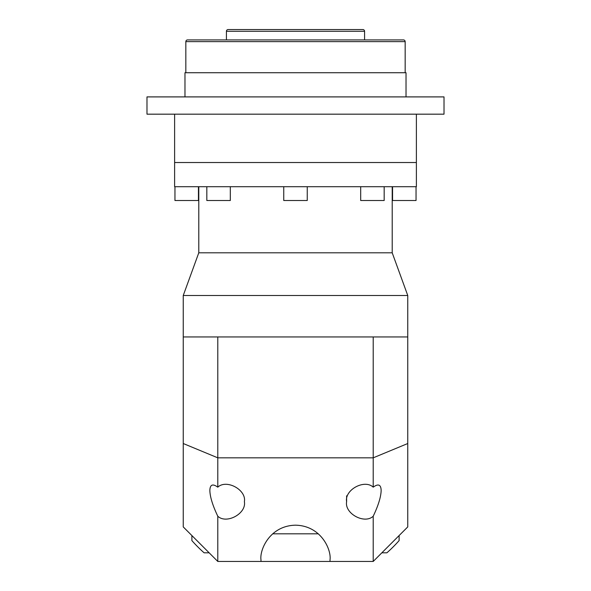 <?xml version="1.0" encoding="UTF-8"?>
<svg xmlns="http://www.w3.org/2000/svg" width="591" height="591" viewBox="0 0 591 591"><rect width="100%" height="100%" fill="white"/><g stroke="black" fill="none" stroke-linecap="round" stroke-linejoin="round"><path stroke-width="0.89" d="M318.342 533.821L272.658 533.821M329.992 561.45L330.037 559.721C331.425 549.623 321.061 525.658 295.5 525.185C269.939 525.658 259.575 549.623 260.963 559.721L261.008 561.45L373.209 561.45L373.209 516.231C378.314 505.519 380.959 496.935 381.151 490.471C380.959 484.561 378.314 483.46 373.209 487.169L373.209 336.944L217.791 336.944L217.791 457.833L373.209 457.833L407.753 443.523L407.753 526.913L373.209 561.45M244.386 501.7L244.386 501.7C246.61 489.88 226.538 478.909 217.791 487.169C212.686 483.46 210.041 484.561 209.849 490.471C210.041 496.935 212.686 505.519 217.791 516.231C226.538 524.498 246.61 513.527 244.386 501.7M346.614 495.827L346.614 501.7C344.39 513.527 364.462 524.498 373.209 516.231M392.21 186.704L392.21 252.808L407.753 295.5L183.247 295.5L183.247 336.944L217.791 336.944M407.753 295.5L407.753 443.523M416.389 114.174L416.389 162.525L174.611 162.525L174.611 186.704L416.389 186.704L416.389 162.525L174.611 162.525L174.611 114.174M198.79 186.704L198.79 252.808L392.217 252.808M384.172 186.704L384.172 200.519L360.687 200.519L360.687 186.704M307.246 186.704L307.246 200.519L283.754 200.519L283.754 186.704M416.042 186.704L416.042 200.519L392.557 200.519L392.557 186.704M198.443 186.704L198.443 200.519L174.958 200.519L174.958 186.704M230.313 186.704L230.313 200.519L206.828 200.519L206.828 186.704M198.783 252.808L183.247 295.5M261.008 561.45L217.791 561.45L183.247 526.913L183.247 336.944M373.209 336.944L407.753 336.944M373.209 487.169C364.462 478.909 344.39 489.88 346.614 501.7M183.247 443.523L217.791 457.833L217.791 487.169M217.791 516.231L217.791 561.45M405.16 72.723L405.16 41.636A1.729 1.729 0 0 0 403.431 39.915L187.569 39.915A1.729 1.729 0 0 0 185.84 41.636L185.84 72.723M364.581 39.915L364.581 31.279A1.729 1.729 0 0 0 362.852 29.55L228.148 29.55A1.729 1.729 0 0 0 226.419 31.279L226.419 39.915M146.982 96.902L444.018 96.902L444.018 114.174L146.982 114.174L146.982 96.902M184.976 96.902L184.976 72.723L406.024 72.723L406.024 96.902M399.117 535.549L399.117 540.58A138.154 138.154 0 0 1 386.883 552.814L381.845 552.814M209.155 552.814L204.117 552.814A138.154 138.154 0 0 1 191.883 540.58L191.883 535.549M405.16 41.636L185.84 41.636M364.581 31.279L226.419 31.279"/></g></svg>
